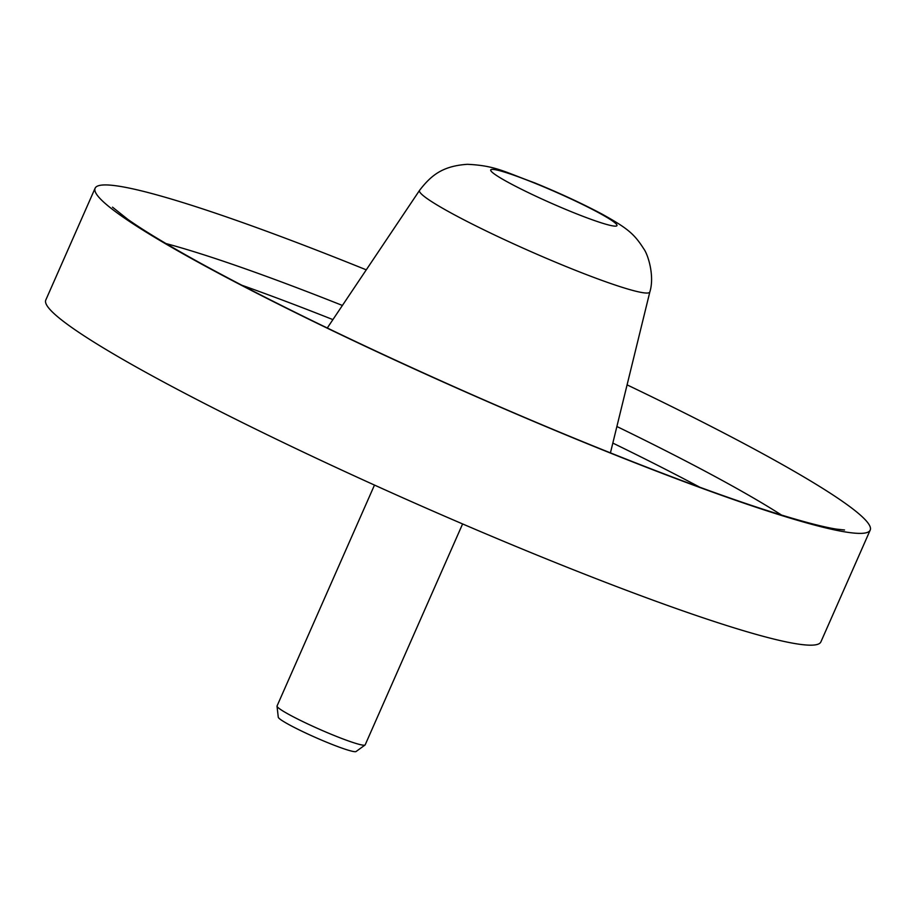 <?xml version="1.0" encoding="UTF-8"?>
<svg xmlns="http://www.w3.org/2000/svg" width="916" height="916" viewBox="0 0 916 916"><rect width="100%" height="100%" fill="white"/><g stroke="black" fill="none" stroke-linecap="round" stroke-linejoin="round"><path stroke-width="1.37" d="M366.274 269.842A423.57 36.915 23.8 0 0 104.161 184.94A423.57 36.915 23.8 0 0 95.104 188.227A423.57 36.915 23.8 0 0 432.695 377.3A423.57 36.915 23.8 0 0 861.143 533.375A423.57 36.915 23.8 0 0 870.2 530.089A423.57 36.915 23.8 0 0 627.082 384.869M95.104 188.227L45.8 300.013A423.57 36.915 23.8 0 0 383.392 489.098A423.57 36.915 23.8 0 0 811.839 645.162A423.57 36.915 23.8 0 0 820.896 641.876L870.2 530.089M374.484 485.068L277.056 705.973A48.159 4.202 23.8 0 0 277.021 706.19A48.159 4.202 23.8 0 0 316.547 727.968A48.159 4.202 23.8 0 0 364.144 745.212A48.159 4.202 23.8 0 0 365.037 745.017A48.159 4.202 23.8 0 0 365.175 744.845L462.603 523.941M277.021 706.19L278.269 717.194A42.571 3.71 23.8 0 0 313.203 736.453A42.571 3.71 23.8 0 0 355.293 751.692A42.571 3.71 23.8 0 0 356.072 751.509L365.037 745.017M492.201 169.391A68.975 6.011 23.8 0 0 540.062 198.154A68.975 6.011 23.8 0 0 615.472 226.138A68.975 6.011 23.8 0 0 567.611 197.375A68.975 6.011 23.8 0 0 492.201 169.391M647.108 293.04A125.858 10.969 23.8 0 0 649.856 291.895C654.734 276.208 648.162 254.74 643.753 248.809C634.273 234.004 627.884 228.405 601.801 213.966C581.912 203.409 559.504 193.036 534.589 182.834C503.903 171.658 495.407 165.636 467.366 164.308C442.359 166.025 431.115 175.437 419.574 190.333A125.858 10.969 23.8 0 0 518.925 246.267A125.858 10.969 23.8 0 0 647.108 293.04M781.543 515.067A385.064 33.56 23.8 0 0 616.892 426.512M342.401 305.452A385.064 33.56 23.8 0 0 165.979 243.564M699.813 487.232A385.064 33.56 23.8 0 0 612.827 443.081M332.909 319.615A385.064 33.56 23.8 0 0 241.641 285.162M649.856 291.895L610.422 452.893M844.541 529.986L836.548 529.127C824.595 527.295 805.794 522.464 780.146 514.632C705.492 491.766 580.996 443.115 459.088 388.945C356.897 343.477 270.838 301.627 200.902 263.396C168.235 245.385 143.858 230.695 127.748 219.313L112.508 207.153M419.574 190.333L327.275 328.008"/></g></svg>
